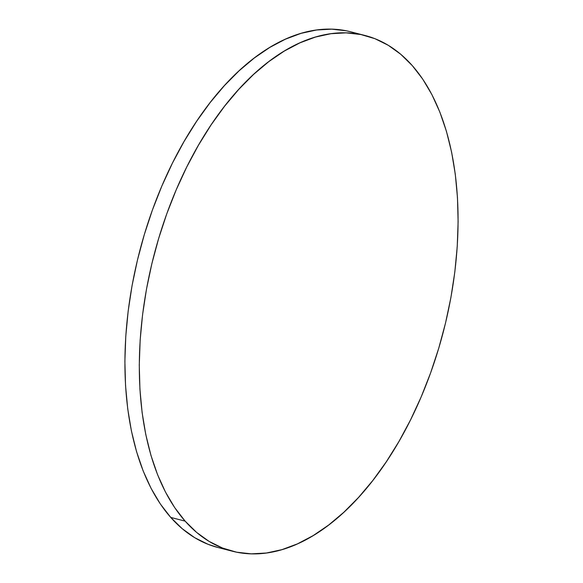 <?xml version="1.0" encoding="UTF-8"?>
<svg xmlns="http://www.w3.org/2000/svg" width="583" height="583" viewBox="0 0 583 583"><rect width="100%" height="100%" fill="white"/><g stroke="black" fill="none" stroke-linecap="round" stroke-linejoin="round"><path stroke-width="0.87" d="M365.126 35.512L350.733 31.81A266.256 149.663 104.4 0 0 153.752 206.375A266.256 149.663 104.4 0 0 170.739 517.42L185.132 521.129L170.739 517.42A266.256 149.663 104.4 0 0 217.874 547.488L232.267 551.19A266.256 149.663 -75.6 0 1 185.132 521.129A266.256 149.663 -75.6 0 1 168.144 210.084A266.256 149.663 -75.6 0 1 365.126 35.512A266.256 149.663 -75.6 0 1 412.261 65.58A266.256 149.663 -75.6 0 1 429.248 376.625A266.256 149.663 -75.6 0 1 232.267 551.19M218.02 547.524L208.109 544.325L194.751 537.715L182.253 528.723L170.739 517.42L160.318 503.931L151.092 488.372L143.148 470.904L136.568 451.687L131.401 430.91L127.713 408.77L125.534 385.487L124.879 361.285L125.768 336.384L128.173 311.038L132.086 285.488L137.471 259.974L144.263 234.745L152.403 210.048L161.819 186.115L172.415 163.182L184.082 141.465L196.719 121.177L210.193 102.506L224.389 85.643L239.161 70.74L254.363 57.95L269.856 47.383L285.488 39.156L301.105 33.34L316.562 29.995L331.712 29.15L346.404 30.812L350.886 31.846M412.261 65.58L422.682 79.069L431.908 94.628L439.852 112.096L446.432 131.313L451.599 152.09L455.287 174.23L457.466 197.513L458.121 221.715L457.232 246.616L454.827 271.962L450.914 297.512L445.529 323.026L438.737 348.255L430.597 372.952L421.181 396.885L410.585 419.818L398.918 441.535L386.281 461.823L372.807 480.494L358.611 497.357L343.839 512.26L328.637 525.05L313.144 535.617L297.512 543.844L281.895 549.66L266.438 553.005L251.288 553.85L236.596 552.188L222.502 548.035L209.144 541.425L196.646 532.432L185.132 521.129L174.711 507.64L165.485 492.081L157.541 474.613L150.961 455.396L145.794 434.619L142.106 412.48L139.927 389.196L139.271 364.994L140.16 340.093L142.565 314.747L146.479 289.197L151.864 263.684L158.656 238.454L166.796 213.757L176.212 189.825L186.808 166.891L198.475 145.174L211.112 124.879L224.586 106.215L238.782 89.352L253.554 74.449L268.756 61.66L284.249 51.093L299.881 42.865L315.498 37.05L330.955 33.705L346.105 32.859L360.797 34.521L374.891 38.675L388.249 45.285L400.747 54.277L412.261 65.58"/></g></svg>
